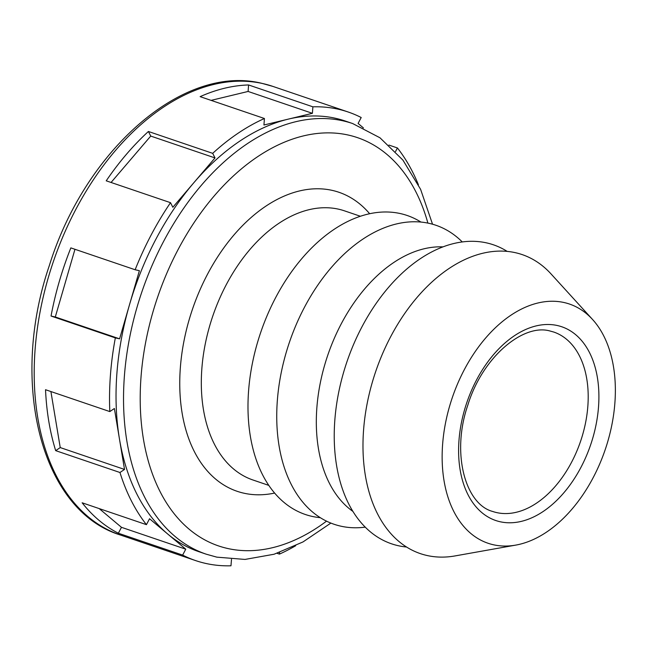 <?xml version="1.0" encoding="UTF-8"?>
<svg xmlns="http://www.w3.org/2000/svg" width="647" height="647" viewBox="0 0 647 647"><rect width="100%" height="100%" fill="white"/><g stroke="black" fill="none" stroke-linecap="round" stroke-linejoin="round"><path stroke-width="0.97" d="M189.11 319.877A157.941 100.948 108.8 0 0 237.182 491.316A157.941 100.948 108.8 0 0 244.024 493.224A157.941 100.948 108.8 0 0 274.643 493.063A157.941 100.948 -71.2 0 1 244.024 493.224A157.941 100.948 -71.2 0 1 237.182 491.316A157.941 100.948 -71.2 0 1 190.719 314.563A157.941 100.948 -71.2 0 1 332.024 190.339A157.941 100.948 108.8 0 0 189.11 319.877M360.355 216.244L344.519 210.857A142.146 90.855 108.8 0 0 338.357 209.135A142.146 90.855 108.8 0 0 209.733 325.716A142.146 90.855 108.8 0 0 253.001 480.009L268.837 485.396M420.898 222.042A157.941 100.948 108.8 0 0 257.344 343.08A157.941 100.948 108.8 0 0 320.362 517.697M462.249 241.929A157.941 100.948 108.8 0 0 286.095 352.858A157.941 100.948 108.8 0 0 365.264 527.135M442.928 246.879A142.146 90.855 108.8 0 0 324.737 364.819A142.146 90.855 108.8 0 0 352.963 511.445M507.151 251.368A157.941 100.948 108.8 0 0 343.589 372.405A157.941 100.948 108.8 0 0 406.615 547.03M592.539 319.464L550.985 273.867A157.941 100.948 108.8 0 0 372.34 382.183A157.941 100.948 108.8 0 0 455.076 555.919L515.813 545.097A126.351 80.762 108.8 0 0 607.881 441.165A126.351 80.762 108.8 0 0 592.539 319.464A126.351 80.762 108.8 0 0 449.625 406.114A126.351 80.762 108.8 0 0 515.813 545.097M369.639 213.704A157.941 100.948 108.8 0 0 338.874 192.256A157.941 100.948 108.8 0 0 332.024 190.339A157.941 100.948 -71.2 0 1 338.874 192.256A157.941 100.948 -71.2 0 1 369.639 213.704M206.223 554.188L198.71 551.632A227.429 145.365 -71.2 0 1 167.654 533.969A227.429 145.365 -71.2 0 1 119.452 438.973A227.429 145.365 -71.2 0 1 129.489 304.769A227.429 145.365 -71.2 0 1 193.938 182.608A227.429 145.365 -71.2 0 1 288.166 119.153A227.429 145.365 -71.2 0 1 335.283 118.231A227.429 145.365 -71.2 0 1 345.142 120.989L352.655 123.545A227.429 145.365 108.8 0 0 342.797 120.787A227.429 145.365 108.8 0 0 139.323 299.666A227.429 145.365 108.8 0 0 206.223 554.188L216.818 557.148L245.019 559.429L274.085 554.236L302.99 541.943L330.9 523.075M182.648 555.094L118.352 533.233A236.907 151.422 -71.2 0 1 82.137 502.792L146.432 524.66L149.546 518.748L185.762 549.182L182.648 555.094A236.907 151.422 108.8 0 0 195.661 560.601A236.907 151.422 108.8 0 0 205.932 563.472A236.907 151.422 108.8 0 0 230.971 565.793L231.497 559.291M119.97 472.504L55.674 450.644A236.907 151.422 -71.2 0 1 45.533 389.72L109.82 411.581L114.382 408.508L124.523 469.439L119.97 472.504A236.907 151.422 108.8 0 0 146.432 524.66M115.336 337.896L51.04 316.035A236.907 151.422 -71.2 0 1 70.846 247.89L135.134 269.75L139.388 270.689L119.59 338.842L115.336 337.896A236.907 151.422 108.8 0 0 109.82 411.581M170.517 202.681L106.221 180.82A236.907 151.422 -71.2 0 1 148.406 131.478L212.693 153.347L215.022 157.933L172.846 207.275L170.517 202.681A236.907 151.422 108.8 0 0 135.134 269.75M264.429 118.506L200.133 96.646A236.907 151.422 -71.2 0 1 248.585 84.959L312.881 106.82L312.396 113.314L263.944 125L264.429 118.506A236.907 151.422 108.8 0 0 212.693 153.347M363.428 127.92L358.09 123.431L361.204 117.528A236.907 151.422 108.8 0 0 348.191 112.012A236.907 151.422 108.8 0 0 337.928 109.141A236.907 151.422 108.8 0 0 312.881 106.82M388.928 145.074L397.42 147.961L395.535 151.535M418.423 184.791A236.907 151.422 108.8 0 0 397.42 147.961M279.544 552.457L279.423 554.107A236.907 151.422 108.8 0 0 295.695 545.72M279.423 554.107L277.053 553.306M111.066 182.47L150.735 136.072L148.406 131.478M215.022 157.933L150.735 136.072M211.1 100.374L248.1 91.453L248.585 84.959M312.396 113.314L248.1 91.453M118.352 533.233L121.466 527.321L99.177 508.591M121.466 527.321L185.762 549.182M55.674 450.644L60.236 447.578L50.903 391.54M60.236 447.578L124.523 469.439M51.04 316.035L55.302 316.981L74.963 249.289M55.302 316.981L119.59 338.842M557.261 325.506A102.347 65.412 108.8 0 0 464.659 409.446A102.347 65.412 108.8 0 0 500.244 521.773A102.347 65.412 108.8 0 0 592.846 437.833A102.347 65.412 108.8 0 0 557.261 325.506M492.723 511.478A94.761 60.567 108.8 0 0 496.831 512.626A94.761 60.567 108.8 0 0 581.621 438.092A94.761 60.567 108.8 0 0 553.743 332.04L550.104 331.029C523.358 323.185 482.46 357.007 467.854 405.03C451.04 453.523 465.476 504.369 492.723 511.478M427.885 223.078A215.637 137.827 108.8 0 0 348.102 135.013A215.637 137.827 108.8 0 0 152.975 311.878A215.637 137.827 108.8 0 0 227.954 548.551A215.637 137.827 108.8 0 0 326.541 521.142M48.234 277.838A236.907 151.422 -71.2 0 1 262.601 83.528A236.907 151.422 -71.2 0 1 272.872 86.399L262.156 83.406C183.352 63.535 85.21 149.894 49.301 265.658C9.212 382.765 40.882 510.629 120.334 534.988A236.907 151.422 -71.2 0 1 48.234 277.838M195.661 560.601L120.334 534.988M348.191 112.012L272.872 86.399M432.528 224.202L420.599 189.328L402.919 160.108L379.983 137.795L352.655 123.545"/></g></svg>
